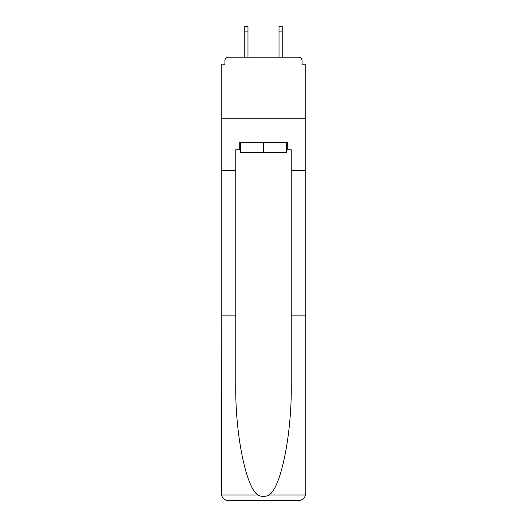 <?xml version="1.0" encoding="UTF-8"?>
<svg xmlns="http://www.w3.org/2000/svg" width="527" height="527" viewBox="0 0 527 527"><rect width="100%" height="100%" fill="white"/><g stroke="black" fill="none" stroke-linecap="round" stroke-linejoin="round"><path stroke-width="0.79" d="M291.22 315.857L305.759 315.857L305.759 493.259L305.759 64.788L302.063 64.788L302.063 60.842A3.696 3.696 0 0 0 298.361 57.147L228.639 57.147A3.696 3.696 0 0 0 224.937 60.842L224.937 64.788L221.241 64.788L221.241 118.746L305.759 118.746L221.241 118.746L221.241 170.491L235.78 170.491L235.78 384.782C235.016 433.741 246.135 488.595 258.131 495.031C261.708 497.02 265.285 497.02 268.869 495.031C280.865 488.595 291.984 433.741 291.22 384.782L291.22 149.793L287.274 149.793L287.274 142.402L239.726 142.402L239.726 149.793L240.464 149.793M302.063 64.788L302.063 60.842M298.361 57.147L282.716 57.147M244.284 57.147L228.639 57.147M224.937 60.842L224.937 64.788M286.536 142.402L286.536 152.257L240.464 152.257L240.464 142.402M263.5 142.402L263.5 152.257M235.78 315.857L221.241 315.857L221.459 495.031C222.578 498.529 224.97 500.4 228.639 500.65L247.361 500.65M228.639 500.65L298.361 500.65L228.639 500.65M279.639 500.65L298.361 500.65C302.03 500.4 304.422 498.529 305.541 495.031L305.759 493.259M221.241 493.259L221.241 170.491M305.759 170.491L291.22 170.491M239.726 149.793L235.78 149.793L235.78 170.491M286.536 149.793L287.274 149.793M247.98 31.897L244.772 31.897L244.772 26.35L247.98 26.35L247.98 57.147M244.772 31.897L244.772 57.147M282.228 26.35L282.228 31.897L279.02 31.897L279.02 26.35L282.228 26.35M279.02 57.147L279.02 31.897M282.228 57.147L282.228 31.897M221.459 495.031L258.131 495.031M268.869 495.031L305.541 495.031"/></g></svg>
